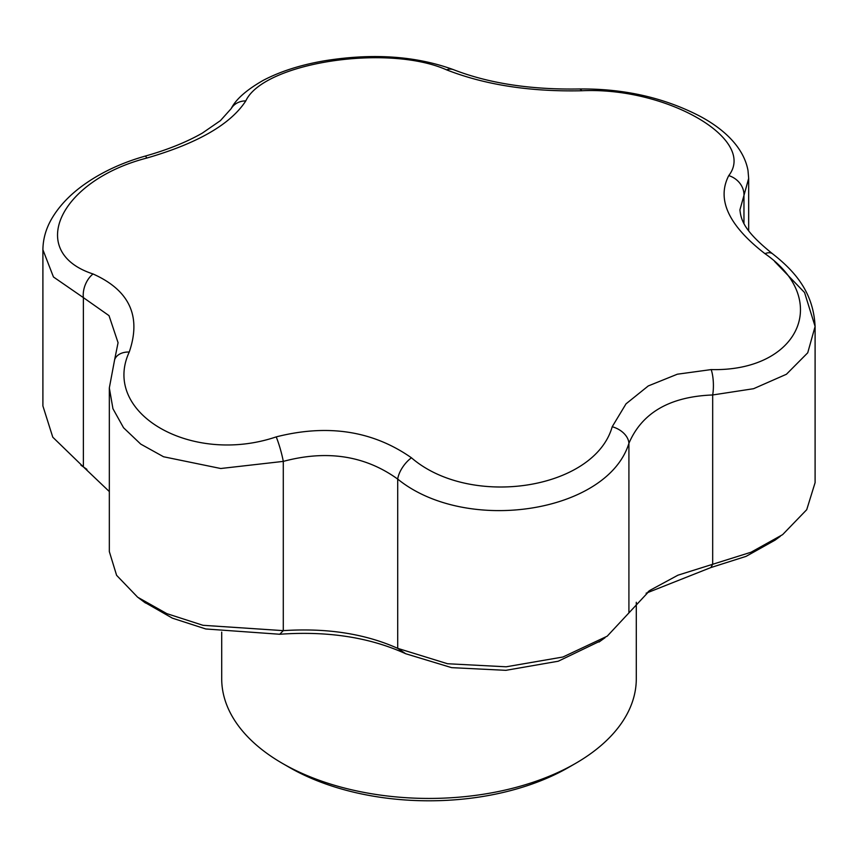 <?xml version="1.0" encoding="UTF-8"?>
<svg xmlns="http://www.w3.org/2000/svg" width="858" height="858" viewBox="0 0 858 858"><rect width="100%" height="100%" fill="white"/><g stroke="black" fill="none" stroke-linecap="round" stroke-linejoin="round"><path stroke-width="1.29" d="M221.707 632.089L221.707 678.764A207.293 119.68 0 0 0 282.421 763.384L289.403 767.417A197.426 113.985 0 0 0 568.597 767.417L575.579 763.384A207.293 119.68 0 0 0 636.293 678.764L636.293 602.273M289.403 767.417L282.421 763.384A207.293 119.68 0 0 0 575.579 763.384M600.825 640.744L558.258 661.218L505.845 670.334L451.608 667.642L405.684 653.732L397.704 648.348L397.704 479.086C365.09 455.609 326.952 449.71 283.29 461.389L220.742 468.511L163.546 456.756L140.712 444.09L123.552 427.756L112.934 408.698L109.331 387.934L109.331 551.597L116.602 575.321L137.677 597.232L166.849 613.642L202.992 625.3L283.29 630.641C326.887 627.809 365.025 633.708 397.704 648.348L447.522 663.738L506.188 666.795L562.912 657.014L607.196 636.196L649.914 590.368L677.938 575.192L751.029 552.23L782.603 534.652L806.724 509.695L815.1 482.646L815.1 326.448L807.732 352.799L786.432 374.26L753.571 388.706L712.676 394.97C669.905 396.611 641.988 412.73 628.914 443.318C607.453 512.794 466.355 534.813 397.704 479.086A19.745 9.577 -53.1 0 1 411.443 457.797C470.42 508.719 594.422 489.704 612.204 426.737L626.029 403.839L648.273 385.939L677.348 374.206L711.196 369.584C798.551 371.729 831.97 300.236 764.982 253.678C728.549 225.472 716.473 199.442 728.753 175.611C757.131 139.168 666.548 86.733 581.788 90.755C530.223 91.881 485.145 84.91 446.557 69.841C387.58 43.597 263.578 62.688 245.796 100.901C230.663 124.249 197.672 143.307 146.804 158.054C59.449 180.588 26.03 252.145 93.018 273.959C129.451 290.219 141.527 316.237 129.247 352.027A19.745 13.707 -159.2 0 0 114.65 359.599L109.331 387.934M129.247 352.027C100.869 413.148 191.452 465.658 276.212 436.883C327.777 423.809 372.855 430.78 411.443 457.797M276.212 436.883A19.745 2.435 74.3 0 1 283.29 461.389L283.29 630.641L279.729 634.255L205.813 628.978L172.404 618.168L144.241 602.08M780.33 536.293L775.085 540.132L746.052 556.37L710.874 567.556L712.676 564.221L712.676 394.97A19.745 5.824 -91.6 0 0 711.196 369.584M628.914 612.58L628.914 443.318A19.745 13.707 -159.2 0 0 612.204 426.737M93.018 273.959A19.745 12.967 112 0 0 83.376 297.619L53.453 276.973L42.9 249.753C43.029 238.91 46 228.518 51.823 218.543C59.438 205.641 70.517 194.101 85.081 183.902C102.306 171.868 122.297 162.612 145.088 156.135A19.745 2.435 -105.7 0 1 146.804 158.054M118.072 342.707L109.009 315.637L83.376 297.619L83.376 466.87L109.331 491.57M774.624 261.476L804.547 292.524L815.1 326.448C813.459 292.857 795.538 271.707 772.522 253.754A19.745 9.577 126.9 0 0 764.982 253.678M42.9 249.753L42.9 405.952L52.778 437.194L83.376 466.87M245.796 100.901A19.745 17.096 -149.2 0 0 231.188 108.623L220.399 120.646L202.284 133.14C186.325 142.235 167.256 149.893 145.088 156.135M446.557 69.841A19.745 12.967 -68 0 1 453.721 69.755C488.921 83.398 530.78 89.811 579.279 88.975C623.745 88.524 663.878 97.565 699.667 116.077C721.374 127.542 743.468 145.796 748.004 170.528L748.669 178.389L743.961 195.42A19.745 17.096 -149.2 0 0 728.753 175.611M743.961 223.402L743.961 195.42L739.928 209.824C741.012 220.785 744.937 231.563 772.522 253.754M453.721 69.755L453.721 69.755C416.527 56.124 374.013 53.046 326.19 60.521C301.791 64.522 280.813 71.139 263.245 80.352C246.514 89.897 235.832 99.324 231.188 108.623M579.279 88.975A19.745 5.824 88.4 0 1 581.788 90.755M710.874 567.556L646.117 593.21M405.684 653.732C369.712 637.333 327.724 630.834 279.729 634.255M118.072 342.674L114.65 359.599M748.669 230.759L748.669 178.389M86.883 469.337L80.952 465.229M649.935 590.39L648.176 591.634M138.631 597.929L145.495 603.013M605.062 637.698L599.023 642.031"/></g></svg>
